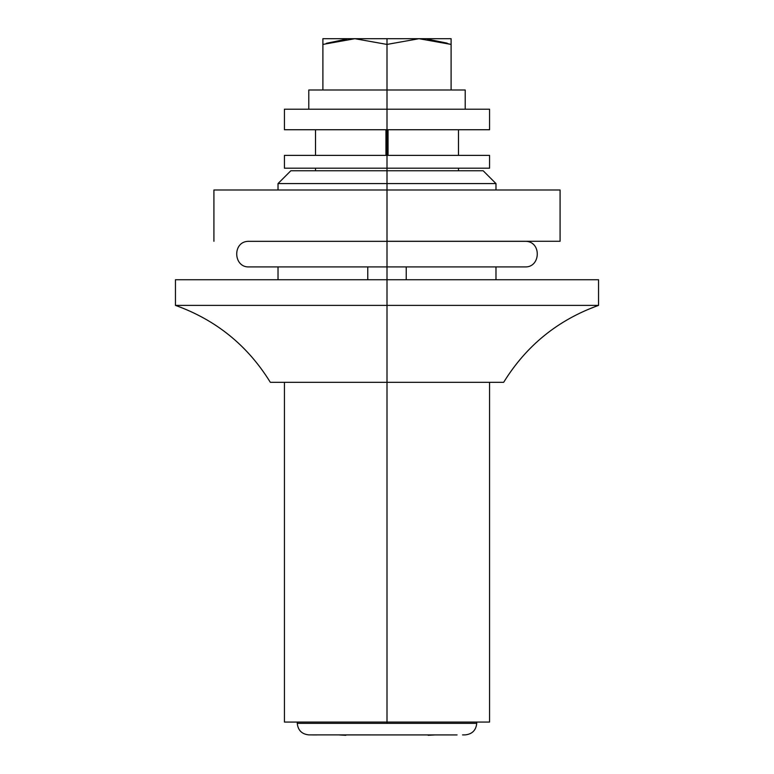 <?xml version="1.0" encoding="UTF-8"?>
<svg xmlns="http://www.w3.org/2000/svg" width="774" height="774" viewBox="0 0 774 774"><rect width="100%" height="100%" fill="white"/><g stroke="black" fill="none" stroke-linecap="round" stroke-linejoin="round"><path stroke-width="1.16" d="M387 183.573L278.021 183.573L387 183.573L278.021 183.573L387 183.573L387 170.754L290.84 170.754L483.16 170.754L387 170.754L387 183.573L495.979 183.573L387 183.573L495.979 183.573L387 183.573L387 189.988L387 183.573M247.893 241.275L247.893 241.333C232.181 242.069 233.448 267.804 249.17 266.914L406.234 266.914L387 266.914L387 279.733L598.554 279.733L387 279.733L387 305.382L175.446 305.382L598.554 305.382L387 305.382L387 382.308L503.671 382.308C526.32 345.591 557.948 319.943 598.554 305.382L598.554 279.733L175.446 279.733L175.446 305.382C216.052 319.943 247.68 345.591 270.329 382.308L503.671 382.308L387 382.308L387 305.382L175.446 305.382L387 305.382L387 279.733L175.446 279.733L387 279.733L387 266.914L367.766 266.914L367.766 279.733M387 382.308L270.329 382.308L387 382.308L387 722.065L387 382.308M387 305.382L598.554 305.382L387 305.382M495.979 189.988L495.979 183.573L483.16 170.754L290.84 170.754L278.021 183.573L278.021 189.988M308.787 89.987L465.213 89.987L387 89.987L387 44.428L418.995 38.7L451.107 44.428L451.107 38.7L322.893 38.7L322.893 44.428L354.889 38.7L387 44.428L418.995 38.7L451.107 44.428L451.107 38.7L387 38.7L387 109.211L387 89.987L308.787 89.987L308.787 109.211M346.617 39.126L326.299 43.334L346.617 39.106M322.893 44.428L322.893 89.987L322.893 44.428L354.889 38.7L387 44.428L387 38.7L322.893 38.7L322.893 44.428M451.107 44.428L451.107 89.987L451.107 44.428L427.383 39.126L447.227 43.189M387 241.333L560.086 241.275L387 241.275L387 189.988L213.914 189.988L213.914 241.275L213.914 189.988L387 189.988L387 241.333L247.893 241.333L526.107 241.333L387 241.333L387 266.904L387 241.333L526.107 241.333L387 241.333M560.086 189.988L387 189.988L560.086 189.988L560.086 241.275L560.086 189.988M387 155.371L284.435 155.371L387 155.371L284.435 155.371L284.435 168.19L387 168.19L284.435 168.19L387 168.19L387 155.371L489.565 155.371L387 155.371L387 168.19L489.565 168.19L489.565 155.371L387 155.371L387 129.732L284.435 129.732L387 129.732L387 109.211L284.435 109.211L489.565 109.211L387 109.211L387 129.732L489.565 129.732L387 129.732L489.565 129.732L489.565 109.211L284.435 109.211L284.435 129.732L387 129.732L387 155.371M387 168.19L489.565 168.19L387 168.19L387 170.754L387 168.19M315.531 155.371L315.531 129.732L315.531 155.371M385.945 129.732L385.945 155.371L385.945 129.732M284.435 382.308L284.435 722.065L387 722.065L387 723.342L476.745 723.351L476.745 722.065L476.745 723.351L387 723.342L387 722.065L489.458 722.065M297.255 723.351L387 723.342L297.255 723.351L297.255 722.065L297.255 723.351C297.99 730.308 301.831 734.149 308.787 734.884L457.066 734.923M434.34 734.932L339.66 734.932M284.542 722.065L297.255 722.094L284.542 722.065M284.435 722.065L489.565 722.065L489.565 382.308M462.542 734.913L465.213 734.884C472.169 734.149 476.01 730.308 476.745 723.351M316.934 734.923L311.458 734.913M388.055 155.371L388.055 129.732L388.055 155.371M458.469 129.732L458.469 155.371L458.469 129.732M278.021 266.914L278.021 279.733M526.107 241.275L526.107 241.333C541.819 242.069 540.552 267.804 524.83 266.914L406.234 266.914L406.234 279.733M495.979 266.914L495.979 279.733M465.213 89.987L465.213 109.211M315.521 129.732L315.521 155.371M315.521 168.19L315.521 170.754M434.882 734.932L428.157 735.3M345.843 735.3L339.118 734.932M458.479 170.754L458.479 168.19M458.479 155.371L458.479 129.732"/></g></svg>

